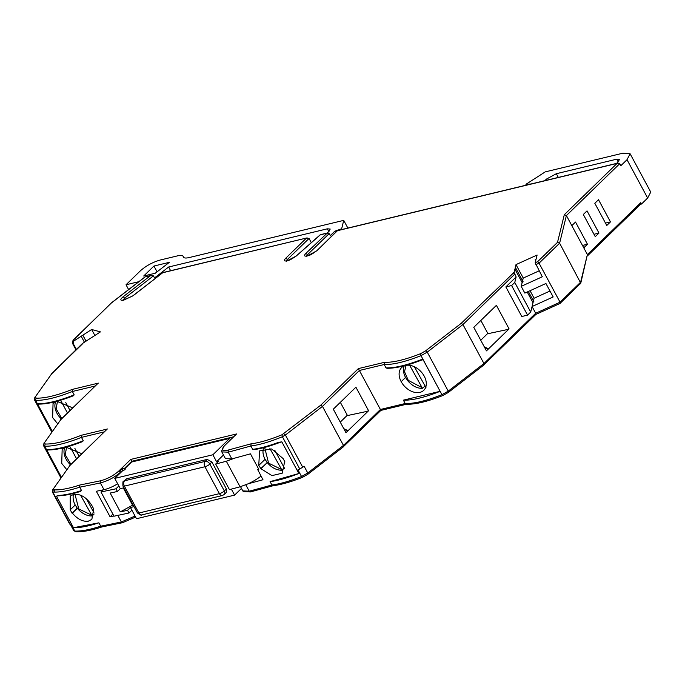 <?xml version="1.0" encoding="UTF-8"?>
<svg xmlns="http://www.w3.org/2000/svg" width="685" height="685" viewBox="0 0 685 685"><rect width="100%" height="100%" fill="white"/><g stroke="black" fill="none" stroke-linecap="round" stroke-linejoin="round"><path stroke-width="1.03" d="M57.617 423.741L52.617 417.525L53.053 403.371L56.881 401.307L72.747 407.875M55.665 401.693A15.883 11.011 -134.2 0 0 61.359 418.946M66.728 469.602L61.727 463.385L62.164 449.232L65.991 447.168L81.857 453.735M64.775 447.553A15.883 11.011 -134.2 0 0 70.469 464.807M73.783 494.305C80.787 493.791 86.824 497.558 91.901 505.607L93.708 508.964L91.841 519.384L88.262 521.208C82.722 521.824 77.439 519.127 72.396 513.116A1588.395 435.155 151.7 0 1 72.053 513.185L70.238 509.82L70.221 496.111L73.783 494.305M536.167 258.827L537.1 255.034L515.993 264.615L515.06 268.417L515.694 268.589L514.889 269.102L514.092 272.356L516.13 276.945L505.864 286.921L511.618 285.534L514.769 282.468L516.13 276.945M515.06 268.417L515.694 268.589M522.938 282.04L522.304 281.869L522.938 282.04L522.133 282.554L521.199 286.356L542.306 276.774L535.199 262.766L537.648 261.653L557.513 242.344L564.303 214.705L617.074 163.407L337.44 230.699L316.701 250.856L307.342 255.959C304.251 256.533 303.729 255.71 305.775 253.484L327.276 233.028L320.297 234.707L295.68 256.49M89.949 338.647L100.438 331.882L91.644 329.494L73.638 341.113L73.072 343.279L72.559 343.142L73.124 340.967L73.638 341.113M82.876 335.325L86.027 341.181M132.102 461.887L130.724 459.429L236.599 433.947L224.706 445.515C220.724 449.891 221.906 451.406 228.259 450.054L251.052 443.829L250.89 445.995L252.696 449.351C260.009 448.401 268.666 446.046 278.667 442.296L281.843 441.876A1588.395 435.155 151.7 0 1 280.482 442.27A1588.395 435.155 151.7 0 1 279.24 442.63L278.667 442.296M273.503 485.519L271.894 484.997A1588.395 435.155 151.7 0 1 249.229 491.188L250.393 491.941L273.041 485.742C281.312 484.663 291.125 481.863 302.47 477.334L301.537 476.503C290.038 481.084 280.156 483.91 271.894 484.997L270.078 481.632A1588.395 435.155 -28.3 0 0 298.857 473.489L281.843 441.876M380.886 410.401L380.415 409.484L343.468 445.404L343.151 446.92L380.886 410.401L406.385 404.27M406.522 404.236L406.248 404.261C415.367 404.501 427.577 401.581 442.887 395.51L441.945 394.68C426.421 400.811 414.168 403.756 405.195 403.516L403.379 400.16L440.138 391.315A69.887 19.146 151.7 0 1 403.379 400.16M406.958 404.013L405.195 403.516L380.415 409.484L358.358 368.607L384.508 362.322C393.293 362.596 405.332 359.702 420.641 353.657L425.616 350.84L461.185 323.363L514.092 272.356M535.73 314.415L535.687 313.259L483.952 363.547L483.636 365.062L535.893 314.415M580.76 283.188L587.396 254.563L580.615 282.203L560.056 302.188L560.099 303.352L580.76 283.188L559.611 243.201L557.513 242.344M579.964 284.044L580.435 283.753M639.525 205.098L640.775 202.674L641.494 204.027L640.509 204.258M76.703 531.569L73.715 530.61L75.907 531.808C82.611 532.039 91.285 530.413 101.919 526.928L122.581 522.698L121.365 521.953A1588.395 435.155 151.7 0 1 100.721 526.191L98.905 522.826C88.451 526.226 79.974 527.852 73.475 527.724L56.453 496.12L58.713 495.692L57.788 495.443C64.099 495.281 72.011 493.645 81.524 490.546L79.717 487.181L79.751 485.048L100.524 480.793C107.348 478.978 113.453 475.707 118.839 470.989L120.26 469.602L123.343 468.711L120.671 469.208L130.724 459.429M102.202 526.748L100.721 526.191C89.975 529.676 81.335 531.303 74.793 531.072L71.171 524.342L70.144 524.282L69.853 523.357M117.674 483.781A15.883 4.35 151.7 0 1 103.983 489.672A1588.395 435.155 151.7 0 1 96.328 491.273L110.088 516.824L112.888 514.11M261.071 476.066A19.856 5.437 151.7 0 1 248.304 483.738A1588.395 435.155 -28.3 0 0 262.98 479.74L257.706 469.602A1588.395 435.155 151.7 0 0 258.784 469.311L250.453 453.838A1588.395 435.155 151.7 0 1 234.544 458.179L231.847 458.907L228.225 452.177A1588.395 435.155 151.7 0 0 250.89 445.995C259.649 444.839 270.147 441.756 282.4 436.739L281.972 434.769L320.7 405.22L358.358 368.607M110.088 516.824A1588.395 435.155 -28.3 0 0 113.924 516.028M263.408 448.684A15.883 11.011 -134.2 0 0 265.069 459.31L258.759 465.449L259.581 450.918L271.671 448.958L283.136 458.59L284.943 461.955A1588.395 435.155 151.7 0 1 284.558 462.067L282.237 473.189L271.945 475.621L260.951 468.711L267.244 462.589C271.654 467.744 276.577 470.304 282.014 470.252L284.318 468.018M258.759 465.449L260.951 468.711M279.24 442.63C270.318 445.978 262.449 448.213 255.625 449.309L252.696 449.351M297.915 469.782A69.887 19.146 -28.3 0 0 299.782 469.019L304.14 466.262L307.753 472.984L301.537 476.503L297.915 469.782M298.857 473.489A69.887 19.146 151.7 0 1 270.078 481.632M302.47 477.334L307.83 474.303L307.753 472.984L343.468 445.404L322.464 406.393L320.7 405.22M343.793 428.673L348.057 430.694L368.581 410.743L355.909 387.205L333.295 409.185L345.968 432.723L348.057 430.694L344.332 429.683M401.196 381.691A15.883 11.011 45.8 0 1 401.633 367.537A15.883 11.011 45.8 0 1 424.212 376.151A15.883 11.011 45.8 0 1 423.775 390.313A15.883 11.011 45.8 0 1 401.196 381.691L405.554 377.452L407.738 380.732C412.147 385.886 417.062 388.446 422.499 388.395L424.803 386.16M438.323 387.95L421.018 355.643C405.46 361.791 393.181 364.754 384.191 364.514L386.006 367.879L387.025 368.265C395.639 368.376 407.087 365.679 421.395 360.173L423.116 359.702L441.945 394.68L448.247 391.126L448.315 392.445L442.887 395.51M422.234 359.916L421.463 360.104C407.584 365.447 396.435 368.128 388.018 368.153M513.279 272.724L514.683 274.248L462.949 324.536L427.243 352.124L448.247 391.126L483.952 363.547L462.949 324.536L461.185 323.363M496.394 305.347L473.78 327.327L486.461 350.866L509.075 328.886L496.394 305.347M640.775 202.674L587.396 254.563L566.401 215.561L559.611 243.201L539.052 263.186L560.056 302.188L535.687 313.259L532.065 306.529L530.704 312.06L527.553 315.126L521.799 316.513L505.864 286.921M533.161 302.042L532.065 306.529L553.172 296.947L545.928 283.496L524.821 293.086L521.199 286.356M598.51 199.703L610.463 221.897L606.773 225.485L594.82 203.291L598.51 199.703M587.019 210.877L598.973 233.071L595.274 236.659L583.32 214.473L587.019 210.877M571.829 225.648L575.52 222.051L587.473 244.245L583.783 247.842M531.115 183.974L525.917 184.325L545.217 171.884L622.888 153.192L630.106 153.757L650.75 192.083L647.65 198.034L641.494 204.027M316.701 250.856L337.362 230.597L617.844 163.098L617.074 163.407L619.771 163.672L620.858 165.693L627.015 159.708L630.106 153.757M305.775 253.484L307.651 254.555L329.202 233.594L326.505 233.328L320.332 234.809L296.194 256.053L287.212 260.805C284.112 261.379 283.59 260.557 285.636 258.331L306.366 238.175L309.063 238.44L311.307 242.618M153.954 266.037L143.696 276.012L155.255 273.229L169.375 262.329L153.954 266.037L157.079 271.825M35.466 396.675L51.606 373.882L35.466 396.675L36.022 398.156C44.85 398.405 56.923 395.493 72.242 389.414L72.362 391.503L74.168 394.868L73.372 395.784C59.193 401.299 47.762 404.073 39.062 404.107M38.959 404.099L37.778 404.39L52.265 431.293M44.576 442.536L60.725 419.734L44.576 442.536L45.133 444.017C53.961 444.265 66.034 441.346 81.352 435.275L81.472 437.364L83.279 440.729L82.483 441.645C68.312 447.151 56.872 449.925 48.173 449.968M48.07 449.959L46.888 450.242L61.376 477.154M81.524 490.546L80.376 491.479C71.642 494.21 64.313 495.657 58.371 495.82M58.191 495.794A1588.395 435.155 151.7 0 1 57.446 495.931A1588.395 435.155 151.7 0 1 56.453 496.12M73.475 527.724L98.905 522.826M121.502 471.819L120.26 469.602M535.995 259.521L535.199 262.766M89.983 338.621L82.431 343.502L51.187 374.121M124.884 468.54L131.589 462.015L229.698 438.409L230.434 439.779M124.687 468.934L125.098 469.585L122.367 470.98L114.763 478.378L212.864 454.772L216.588 461.699L218.609 461.21L215.672 464.062L226.324 461.245L234.544 458.179M226.324 461.245L240.084 486.804L248.304 483.738M257.706 469.602L258.519 468.814M103.187 489.844L100.978 491.984L115.953 488.799L118.847 485.973L120.303 488.662L117.4 491.487L110.174 493.037L120.312 511.866L127.538 510.316L130.441 507.499L136.486 518.725L234.587 495.118L241.471 488.431M240.084 486.804L229.432 489.621L215.672 464.062M340.351 402.335L347.466 415.555M366.432 411.514L368.581 410.743M368.17 411.137L346.867 415.684L340.257 422.114M404.244 365.858A15.883 11.011 -134.2 0 0 405.554 377.452M283.778 433.742L285.405 435.026L322.464 406.393L359.411 370.474L384.191 364.514L384.508 362.322M423.116 359.702L420.907 359.762L421.463 360.104M480.836 320.477L487.96 333.698M506.917 329.656L509.075 328.886M508.664 329.279L487.352 333.826L480.742 340.257M484.278 346.815L488.542 348.836L484.817 347.826M527.553 315.126L511.618 285.534M549.978 291.031L534.094 298.24L533.435 300.946M539.121 270.849L523.237 278.067L522.569 280.773M535.79 264.667L539.052 263.186L537.648 261.653M619.771 163.672L566.401 215.561L564.303 214.705M610.463 221.897L605.48 223.096M598.973 233.071L593.989 234.27M582.49 245.444L587.473 244.245M547.024 180.146L546.459 179.085L544.832 180.677M616.748 163.364L619.617 159.399L616.731 159.177L556.323 173.716L558.318 177.424M162.91 272.699L307.137 237.875L162.936 272.57L133.001 295.8L123.642 300.167C120.046 300.732 119.926 299.559 123.266 296.665L150.4 275.704L153.44 275.892L154.527 277.913L168.647 267.004L327.319 228.824L330.204 229.047L328.963 231.427L327.105 233.071M335.462 232.446L334.802 231.222L341.661 228.773L343.724 220.373L189.188 257.56C185.592 258.382 183.623 258.108 183.28 256.729C182.938 255.342 180.977 255.068 177.381 255.899L160.119 260.052C152.652 262.218 146.076 265.806 140.399 270.798L126.031 284.772L138.832 281.689M334.802 231.222L330.29 235.614L329.202 233.594M183.452 257.175L183.152 256.344M150.4 275.704L145.066 276.877L151.299 275.379M111.792 302.582L73.329 340.137L73.124 340.967M81.746 344.409L82.431 343.502M37.778 404.39L38.488 403.739C47.436 403.696 59.33 400.742 74.168 394.868M39.43 403.987L38.488 403.739L39.43 403.987M97.63 383.694L60.725 419.734M46.888 450.242L47.599 449.6C56.547 449.557 68.44 446.594 83.279 440.729M48.541 449.848L47.599 449.6L48.541 449.848M106.74 429.546L69.836 465.594L53.07 489.261L53.25 489.818L54.731 489.895C61.119 490.023 69.459 488.414 79.751 485.048M53.07 489.261L69.836 465.594M72.396 513.116L77.371 508.279A15.883 11.011 -134.2 0 0 92.141 515.951L94.059 514.084M77.268 508.116L75.196 505.008L70.238 509.82M77.242 508.142L72.053 513.185M73.535 494.356A15.883 11.011 -134.2 0 0 75.196 505.008M121.528 468.882L120.671 469.208M515.993 264.615L523.237 278.067M91.644 329.494L94.872 335.47L91.644 329.494M212.864 454.772L229.698 438.409M131.888 510.188L128.985 513.005L114.018 516.199L100.978 491.984M231.359 489.116L234.587 495.118M284.763 468.78L274.779 450.293M265.069 459.31L267.244 462.589L260.565 468.814M269.907 448.495L282.014 470.252M425.95 387.564L414.356 366.74M409.681 365.31L422.499 388.395M514.769 282.468L530.704 312.06M532.999 302.727L527.21 291.998M522.133 282.554L514.889 269.102M530.044 290.714L534.094 298.24M546.459 179.085L556.323 173.716M170.651 270.721L168.647 267.004M126.031 284.772L128.617 289.575M343.724 220.373L347.869 228.071M341.661 228.773L342.038 229.475M80.573 495.195L92.141 515.951M118.847 485.973L114.763 478.378M228.259 450.054L228.225 452.177L221.803 451.894L225.425 458.616L231.847 458.907M123.899 487.797L120.303 488.662M126.674 478.772L124.619 480.776A3.973 2.749 45.8 0 0 123.66 481.29L126.674 478.772L207.23 459.395L211.913 462.058L226.401 488.962L226.29 492.498L224.235 494.493A3.973 2.749 45.8 0 0 224.346 490.957A3.973 1.087 151.7 0 1 219.414 493.645L138.867 513.031A3.973 2.646 -103.5 0 0 141.846 514.897C141.983 515.839 140.502 515.18 137.42 512.919A3.973 1.087 -28.3 0 0 138.867 513.031L124.379 486.127L204.935 466.742L219.414 493.645A3.973 2.646 -103.5 0 0 222.394 495.512L141.846 514.897M130.441 507.499L134.037 506.635M216.588 461.699L223.473 455.003M117.4 491.487L115.953 488.799M128.985 513.005L127.538 510.316M526.345 185.121L525.917 184.325M97.681 316.299L102.656 311.461M76.455 349.555L73.072 343.279M67.481 413.004L61.102 401.153M65.769 402.575L70.041 410.512M74.879 448.435L79.152 456.373M76.592 458.856L70.212 447.005M86.438 498.843L94.076 513.014M120.312 511.866L132.582 505.179L123.309 487.943M84.418 342.217L81.198 336.232M132.582 505.179L133.173 505.033M122.983 300.133L124.893 297.949L153.44 275.892M233.474 436.825L131.785 461.296L124.49 468.377M245.804 484.826L249.229 491.188L242.807 490.905L240.529 486.675M135.048 516.062L121.365 521.953L117.837 515.394M299.782 469.019L282.4 436.739L285.405 435.026L302.787 467.307M647.65 198.034L627.015 159.708M52.248 431.327L35.569 400.348L34.49 399.894L51.777 431.987M95.258 385.998L72.362 391.503C56.804 397.651 44.542 400.597 35.569 400.348L36.022 398.156M104.368 431.85L81.472 437.364C65.914 443.512 53.653 446.457 44.679 446.209L43.6 445.747L60.888 477.847M103.983 489.672L100.361 482.951A1588.395 435.155 151.7 0 1 79.717 487.181C69.262 490.58 60.785 492.215 54.278 492.078L52.762 492.001L70.144 524.282M120.902 472.41L120.714 472.059C114.729 477.299 107.947 480.93 100.361 482.951L100.524 480.793M122.041 471.297L120.714 472.059L118.839 470.989M145.04 276.997L112.135 302.41M82.765 343.587L51.606 373.882M72.242 389.414L98.383 383.12M81.352 435.275L107.494 428.981M236.599 433.947L224.706 445.515M251.052 443.829C259.632 442.715 269.941 439.693 281.972 434.769M386.006 367.879C394.56 368.119 406.196 365.413 420.907 359.762M425.616 350.84L427.243 352.124L421.018 355.643L420.641 353.657M309.063 238.44L287.512 259.392L288.085 260.463M61.359 477.18L44.679 446.209L45.133 444.017M53.25 489.818L52.762 492.001L52.471 491.076M54.278 492.078L54.731 489.895M123.257 468.583L121.442 468.908M122.649 470.912L122.846 468.985M73.329 340.137L72.285 342.954L76.163 349.838M123.266 296.665L125.74 299.525M123.642 300.167L122.572 300.124L123.017 300.544M124.833 299.876L125.543 299.688M285.636 258.331L287.512 259.392L286.544 260.771M287.212 260.805L287.923 260.608M296.194 256.053L295.869 256.207C291.639 259.187 288.873 260.642 287.563 260.6L286.133 260.762L286.578 261.182M306.683 255.933L307.651 254.555L308.224 255.616M281.09 469.259L268.58 463.146L264.872 448.341M426.087 385.938L425.034 386.571M421.575 387.402L408.277 380.355L404.51 371.69L406.068 365.345M618.221 161.934L616.731 159.177M183.28 256.729L183.666 257.44M328.8 231.573L327.319 228.824M61.83 418.492L56.127 408.842L57.489 401.179M70.94 464.353L65.238 454.694L66.599 447.04M91.216 514.957L78.784 508.929L74.939 494.159M226.401 488.962L224.346 490.957L209.858 464.053A3.973 1.087 151.7 0 1 204.935 466.742A3.973 2.646 76.5 0 1 205.175 461.39A3.973 2.749 45.8 0 1 209.858 464.053L211.913 462.058M207.23 459.395L205.175 461.39L124.619 480.776A3.973 2.646 76.5 0 0 124.379 486.127A3.973 1.087 151.7 0 1 122.932 486.016C122.752 482.257 122.992 480.682 123.66 481.29M515.848 268.289L523.092 281.74M82.876 335.248L86.053 341.156M250.393 491.941L243.295 491.556L242.807 490.905M307.83 474.303L343.442 446.8M448.315 392.445L483.927 364.942M535.918 314.406L560.262 303.352M587.465 255.873L640.218 204.592M135.596 517.072L122.581 522.698M73.715 530.61L70.315 524.299M254.435 449.574C261.524 448.521 269.762 446.235 279.155 442.698L280.482 442.27M111.843 302.53L145.049 276.886M38.668 404.176L39.105 404.107M60.297 419.982L97.69 383.634M47.779 450.028L48.215 449.968M69.408 465.843L106.8 429.495M52.497 489.689L52.283 491.779L69.664 524.059M57.446 495.931L58.396 495.812M221.803 451.894L221.52 451.107L224.32 445.721M125.389 468.977L123.608 468.386M44.003 442.964L43.6 445.747M34.892 397.103L34.49 399.894M72.944 340.342L111.792 302.573M123.994 299.97L132.753 295.886L162.927 272.579M306.717 256.336L306.272 255.925L307.693 255.762C309.115 255.805 311.992 254.238 316.324 251.061M266.414 461.51L267.184 462.538M535.208 259.649L535.73 260.617M183.178 256.395L183.794 257.543M72.285 342.954L76.052 349.949M76.523 507.183L77.311 508.227M533.957 301.914L528.34 291.485M222.394 495.512L224.235 494.493M137.42 512.919L122.932 486.016"/></g></svg>
